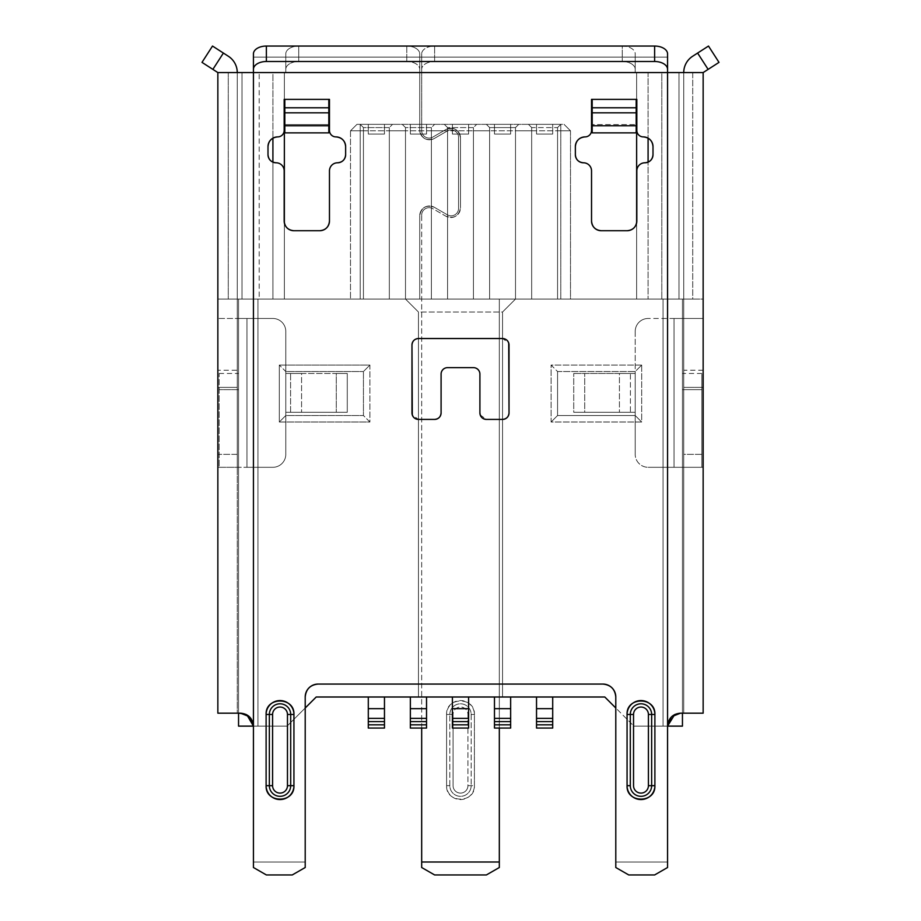 <?xml version="1.0" encoding="UTF-8"?>
<svg xmlns="http://www.w3.org/2000/svg" width="921" height="921" viewBox="0 0 921 921"><rect width="100%" height="100%" fill="white"/><g stroke="black" fill="none" stroke-linecap="round" stroke-linejoin="round"><path stroke-width="0.69" stroke-dasharray="4.61 3.45" d="M237.261 386.187L237.261 387.384L217.851 387.384L217.851 467.292L217.851 454.352L237.261 454.352L237.261 467.292L246.966 467.292L217.851 467.292L237.261 467.292L237.261 318.47L246.966 318.47L246.966 467.292L246.966 318.47L272.846 318.47A12.94 12.94 0 0 1 285.786 331.41A12.94 12.94 0 0 0 272.846 318.47L246.966 318.47L246.966 467.292L272.846 467.292A12.94 12.94 0 0 0 285.786 454.352L285.786 412.297L347.263 412.297L347.263 373.466L336.28 373.466L336.28 412.297L336.28 373.466L290.587 373.466L290.587 412.297L347.263 412.297L285.786 412.297L347.263 412.297L347.263 373.466L301.57 373.466L301.57 412.297L301.57 373.466L285.786 373.466L347.263 373.466L285.786 373.466L285.786 331.41L285.786 454.352A12.94 12.94 0 0 1 272.846 467.292A12.94 12.94 0 0 0 285.786 454.352L285.786 331.41A12.94 12.94 0 0 0 272.846 318.47A12.94 12.94 0 0 1 285.786 331.41L285.786 454.352A12.94 12.94 0 0 1 272.846 467.292L217.851 467.292L217.851 318.47L217.851 467.292L272.846 467.292L246.966 467.292L246.966 318.47L217.851 318.47L272.846 318.47L237.261 318.47L237.261 72.575A19.41 19.41 0 0 0 228.362 56.262L212.509 46.05L223.389 53.061L212.878 69.374L217.851 72.575L217.851 299.06L228.27 299.06L228.27 72.575L284.359 72.575L284.359 299.06L284.359 222.894L284.359 299.06L259.192 299.06L259.192 72.575L259.192 299.06L217.851 299.06L217.851 318.47L217.851 299.06L241.993 299.06L241.993 72.575L272.915 72.575L272.915 138.162L272.915 72.575L284.359 72.575L284.359 99.364L284.359 72.575L285.786 72.575L285.786 53.89A12.94 7.84 180 0 1 298.726 46.05L406.794 46.05A12.94 7.84 0 0 1 419.734 53.89L419.734 130.08A9.705 9.705 0 0 0 434.298 138.484A9.705 9.705 0 0 1 419.734 130.08L419.734 53.89L419.734 72.575L285.786 72.575L285.786 53.89L285.786 57.137L419.734 57.137L419.734 53.89A12.94 7.84 0 0 0 406.794 46.05L298.726 46.05A12.94 7.84 0 0 0 285.786 53.89L285.786 72.575L419.734 72.575L419.734 130.08C421.392 138.403 426.25 141.212 434.298 138.484L447.399 130.92A7.437 7.437 0 0 1 458.554 137.367A7.437 7.437 0 0 0 447.399 130.92L434.298 138.484L447.399 130.92A7.437 7.437 0 0 1 458.554 137.367L458.554 208.388A7.437 7.437 0 0 1 447.399 214.835A7.437 7.437 0 0 0 458.554 208.388L458.554 137.367L458.554 208.388A7.437 7.437 0 0 1 447.399 214.835L434.298 207.271A9.705 9.705 0 0 0 419.734 215.675A9.705 9.705 0 0 1 434.298 207.271L447.399 214.835L434.298 207.271C426.25 204.543 421.392 207.352 419.734 215.675L419.734 299.06L419.734 215.675L419.734 299.06L284.359 299.06L284.359 72.575L419.734 72.575L419.734 130.08C421.392 138.403 426.25 141.212 434.298 138.484L447.399 130.92A7.437 7.437 0 0 1 458.554 137.367L458.554 208.388A7.437 7.437 0 0 1 447.399 214.835L434.298 207.271C426.25 204.543 421.392 207.352 419.734 215.675L419.734 299.06L272.915 299.06L272.915 162.131L272.915 299.06L241.993 299.06L419.734 299.06L228.27 299.06L228.27 72.575L217.851 72.575L237.261 72.575A19.41 19.41 0 0 0 228.362 56.262L223.389 53.061L212.878 69.374L201.998 62.375L212.509 46.05L201.998 62.375L217.851 72.575L217.851 299.06L241.993 299.06L241.993 72.575L237.261 72.575L667.564 72.575L667.564 726.128L667.564 72.575L703.149 72.575L217.851 72.575L285.786 72.575L217.851 72.575L237.261 72.575L237.261 387.384C237.261 365.269 237.261 365.269 237.261 387.384L237.261 713.176L237.261 72.575L237.261 713.176L237.261 387.384L237.261 454.352L217.851 454.352L217.851 387.384C217.851 365.269 217.851 365.269 217.851 387.384L217.851 713.176L237.261 713.176L217.851 713.176L217.851 387.384L237.261 387.384L237.261 370.254L217.851 370.23L217.851 387.384L237.261 387.384L217.851 387.384L217.851 370.23M421.68 728.062L421.68 215.111A7.437 7.437 0 0 1 432.835 208.676L445.937 216.239C453.984 218.956 458.842 216.159 460.5 207.835L460.5 137.92C458.842 129.596 453.984 126.787 445.937 129.516L432.835 137.079A7.437 7.437 0 0 1 421.68 130.632L421.68 72.575L636.641 72.575L635.214 72.575L636.641 72.575L636.641 299.06L683.739 299.06L683.739 72.575L683.739 713.176L703.149 713.176L703.149 387.384L703.149 454.352L683.739 454.352L683.739 387.384L703.149 387.384C703.149 365.269 703.149 365.269 703.149 387.384L703.149 467.292L703.149 454.352L683.739 454.352L683.739 467.292L703.149 467.292L703.149 72.575L708.122 69.374L697.611 53.061L708.122 69.374L719.002 62.375L703.149 72.575L703.149 299.06L499.32 299.06L636.641 299.06L499.32 299.06L499.32 867.513L499.32 299.06L636.641 299.06L636.641 222.882L636.641 299.06L648.085 299.06L648.085 162.131L648.085 299.06L703.149 299.06L703.149 467.292L648.154 467.292L683.739 467.292L683.739 387.384L703.149 387.384L703.149 370.23L703.149 387.384L683.739 387.384L683.739 386.187L683.739 387.384L703.149 387.384L703.149 713.176L680.504 713.176L674.656 714.592M703.149 370.23L683.739 370.23L683.739 386.187M683.739 387.384L683.739 713.176L683.739 387.384C683.739 365.269 683.739 365.269 683.739 387.384M245.93 714.385L237.261 713.176L246.897 714.88M667.644 724.677L667.564 726.128L671.697 716.642M675.07 714.385L683.739 713.176L683.739 72.575A19.41 19.41 0 0 1 692.638 56.262A19.41 19.41 0 0 0 683.739 72.575L703.149 72.575L692.73 72.575L692.73 299.06L636.641 299.06L636.641 72.575L636.641 99.364L636.641 72.575L635.214 72.575L635.214 53.89A12.94 7.84 0 0 0 622.274 46.05L434.62 46.05A12.94 7.84 0 0 0 421.68 53.89L421.68 130.632A7.437 7.437 0 0 0 432.835 137.079L445.937 129.516A9.705 9.705 0 0 1 460.5 137.92L460.5 207.835L460.5 137.92C458.842 129.596 453.984 126.787 445.937 129.516A9.705 9.705 0 0 1 460.5 137.92L460.5 207.835A9.705 9.705 0 0 1 445.937 216.239C453.984 218.956 458.842 216.159 460.5 207.835A9.705 9.705 0 0 1 445.937 216.239L432.835 208.676A7.437 7.437 0 0 0 421.68 215.111A7.437 7.437 0 0 1 432.835 208.676A7.437 7.437 0 0 0 421.68 215.111L421.68 862.01M672.146 716.25L671.386 716.929M615.792 697.001L615.792 862.01L667.564 862.01L667.564 726.128L667.564 867.513L654.624 874.95L628.744 874.95L615.792 867.513L615.792 862.01L615.792 867.513L628.744 874.95L654.624 874.95L667.564 867.513L667.564 862.01L615.792 862.01L615.792 697.001A12.94 12.94 0 0 0 602.852 684.061L318.148 684.061L602.852 684.061M249.303 716.642L253.436 726.128L253.436 57.137L667.564 57.137L667.564 53.89L667.564 57.137L253.436 57.137L253.436 862.01L305.208 862.01L305.208 697.001A12.94 12.94 0 0 1 318.148 684.061M447.56 367.64A6.47 6.47 0 0 0 441.09 374.11A6.47 6.47 0 0 1 447.56 367.64M411.975 412.942L411.975 344.995L411.975 412.942A6.47 6.47 0 0 0 418.445 419.412L434.62 419.412L418.445 419.412L412.286 414.945M509.025 344.995A6.47 6.47 0 0 0 502.555 338.525L418.445 338.525L502.555 338.525L508.714 342.992M479.91 374.11A6.47 6.47 0 0 0 473.44 367.64A6.47 6.47 0 0 1 479.91 374.11L479.91 412.942A6.47 6.47 0 0 0 486.38 419.412L502.555 419.412L486.38 419.412L480.232 414.945M636.825 130.425A6.47 6.47 0 0 0 643.295 136.895A6.47 6.47 0 0 1 636.825 130.425M653.001 146.6L653.001 154.693L653.001 146.6A9.705 9.705 0 0 0 643.295 136.895M636.825 170.869A8.093 8.093 0 0 1 644.919 162.787A8.093 8.093 0 0 0 636.825 170.869L636.825 221.017A9.705 9.705 0 0 1 627.12 230.722L601.24 230.722L627.12 230.722M591.535 170.869A8.093 8.093 0 0 0 583.442 162.787A8.093 8.093 0 0 1 591.535 170.869L591.535 221.017A9.705 9.705 0 0 0 601.24 230.722M575.36 154.693L575.36 146.6L575.36 154.693A8.093 8.093 0 0 0 583.442 162.787M585.065 136.895A6.47 6.47 0 0 0 591.535 130.425A6.47 6.47 0 0 1 585.065 136.895A9.705 9.705 0 0 0 575.36 146.6M592.18 99.364L636.181 99.364L636.181 124.588L636.181 99.364L592.18 99.364L592.18 124.588L636.181 124.588L592.18 124.588L592.18 99.364M329.465 130.425A6.47 6.47 0 0 0 335.935 136.895A6.47 6.47 0 0 1 329.465 130.425M345.64 146.6L345.64 154.693L345.64 146.6A9.705 9.705 0 0 0 335.935 136.895M329.465 170.869A8.093 8.093 0 0 1 337.558 162.787A8.093 8.093 0 0 0 329.465 170.869L329.465 221.017A9.705 9.705 0 0 1 319.76 230.722L293.88 230.722L319.76 230.722M284.175 170.869A8.093 8.093 0 0 0 276.081 162.787A8.093 8.093 0 0 1 284.175 170.869L284.175 221.017A9.705 9.705 0 0 0 293.88 230.722M267.999 154.693L267.999 146.6L267.999 154.693A8.093 8.093 0 0 0 276.081 162.787M277.705 136.895A6.47 6.47 0 0 0 284.175 130.425A6.47 6.47 0 0 1 277.705 136.895A9.705 9.705 0 0 0 267.999 146.6M284.819 99.364L328.82 99.364L328.82 124.588L328.82 99.364L284.819 99.364L284.819 124.588L284.819 99.364M253.356 724.689L253.436 867.513L266.376 874.95L292.256 874.95L305.208 867.513L292.256 874.95L266.376 874.95L253.436 867.513L253.436 862.01L305.208 862.01L305.208 867.513L305.208 697.001M249.614 716.941L248.854 716.25M253.436 57.137L253.436 53.89L253.436 57.137M667.564 69.34L667.564 72.575M502.555 419.412A6.47 6.47 0 0 0 509.025 412.942M418.445 338.525A6.47 6.47 0 0 0 411.975 344.995M434.62 419.412A6.47 6.47 0 0 0 441.09 412.942M284.819 132.866L284.819 124.588L328.82 124.588L328.82 132.866L328.82 124.588L284.819 124.588L284.819 132.866M337.558 162.787A8.093 8.093 0 0 0 345.64 154.693M636.181 132.866L636.181 124.588L636.181 132.866M592.18 132.866L592.18 124.588L592.18 132.866M644.919 162.787A8.093 8.093 0 0 0 653.001 154.693M290.702 785.659L293.937 785.659M290.702 714.477L293.937 714.477M269.346 785.659L266.111 785.659M651.654 714.477L654.889 714.477M630.298 785.659L627.063 785.659M683.739 467.292L683.739 299.06L703.149 299.06L692.73 299.06L692.73 72.575L661.808 72.575L661.808 299.06L661.808 72.575L636.641 72.575L648.085 72.575L648.085 138.162L648.085 72.575L679.007 72.575L679.007 299.06L679.007 72.575L683.739 72.575L683.739 318.47L674.034 318.47L674.034 467.292L674.034 318.47L703.149 318.47L648.154 318.47A12.94 12.94 0 0 0 635.214 331.41A12.94 12.94 0 0 1 648.154 318.47L674.034 318.47L674.034 467.292L648.154 467.292L703.149 467.292L674.034 467.292L674.034 318.47L683.739 318.47L683.739 467.292M703.149 318.47L683.739 318.47L703.149 318.47M635.214 331.41A12.94 12.94 0 0 1 648.154 318.47A12.94 12.94 0 0 0 635.214 331.41L635.214 454.352A12.94 12.94 0 0 0 648.154 467.292A12.94 12.94 0 0 1 635.214 454.352A12.94 12.94 0 0 0 648.154 467.292A12.94 12.94 0 0 1 635.214 454.352L635.214 331.41M635.214 373.466L573.737 373.466L635.214 373.466L630.413 373.466L630.413 412.297L635.214 412.297L630.413 412.297L630.413 373.466L573.737 373.466L619.43 373.466L619.43 412.297L573.737 412.297L630.413 412.297L584.72 412.297L584.72 373.466L584.72 412.297L573.737 412.297L573.737 373.466L573.737 412.297L635.214 412.297L635.214 454.352L635.214 412.297L619.43 412.297L619.43 373.466L635.214 373.466L635.214 412.297L635.214 373.466M486.38 874.95L499.32 867.513L486.38 874.95L434.62 874.95L421.68 867.513L434.62 874.95L486.38 874.95M446.593 714.477L446.593 785.659C445.741 803.642 475.317 803.538 474.407 785.659L474.407 714.477C475.259 696.483 445.683 696.598 446.593 714.477L446.593 785.659A13.907 13.907 0 0 0 459.717 799.543A13.907 13.907 0 0 0 474.407 785.659L467.937 785.659A7.437 7.437 0 0 1 460.5 793.096A7.437 7.437 0 0 1 453.063 785.659L453.063 714.477A7.437 7.437 0 0 1 460.5 707.04A7.437 7.437 0 0 1 467.937 714.477L467.937 785.659A7.437 7.437 0 0 1 459.901 793.073A7.437 7.437 0 0 1 453.063 785.659L453.063 714.477L446.593 714.477L453.063 714.477A7.437 7.437 0 0 1 461.099 707.063A7.437 7.437 0 0 1 467.937 714.477L467.937 785.659L474.407 785.659L474.407 714.477A13.907 13.907 0 0 0 461.283 700.582A13.907 13.907 0 0 0 446.593 714.477M445.937 129.516L432.835 137.079A7.437 7.437 0 0 1 421.68 130.632A7.437 7.437 0 0 0 432.835 137.079L445.937 129.516M421.68 69.34L421.68 53.89A12.94 7.84 180 0 1 434.62 46.05L622.274 46.05L622.274 61.5A12.94 7.84 180 0 1 635.214 69.34L635.214 72.575L421.68 72.575L421.68 53.89L421.68 57.137L635.214 57.137L635.214 53.89L635.214 69.34A12.94 7.84 0 0 0 622.274 61.5L434.62 61.5L434.62 46.05L434.62 61.5L622.274 61.5L622.274 46.05A12.94 7.84 0 0 1 635.214 53.89L635.214 72.575L635.214 57.137L421.68 57.137L421.68 72.575L635.214 72.575L421.68 72.575L421.68 69.34A12.94 7.84 180 0 1 434.62 61.5A12.94 7.84 180 0 0 421.68 69.34M421.68 130.632L421.68 72.575L421.68 130.632M285.786 69.34A12.94 7.84 180 0 1 298.726 61.5L298.726 46.05L298.726 61.5L406.794 61.5A12.94 7.84 180 0 1 419.734 69.34A12.94 7.84 0 0 0 406.794 61.5L298.726 61.5A12.94 7.84 180 0 0 285.786 69.34M285.786 72.575L285.786 57.137L419.734 57.137L419.734 72.575L285.786 72.575M406.794 46.05L406.794 61.5L406.794 46.05M449.828 785.659L449.828 714.477L449.828 785.659L446.593 785.659L449.828 785.659A10.672 10.672 0 0 0 459.648 796.297A10.672 10.672 0 0 0 471.172 785.659A10.672 10.672 0 0 1 459.89 796.308A10.672 10.672 0 0 1 449.828 785.659M471.172 714.477L471.172 785.659L471.172 714.477L474.407 714.477L471.172 714.477A10.672 10.672 0 0 0 461.352 703.828A10.672 10.672 0 0 0 449.828 714.477A10.672 10.672 0 0 1 461.11 703.817A10.672 10.672 0 0 1 471.172 714.477M290.587 373.466L285.786 373.466L285.786 412.297L290.587 412.297L290.587 373.466M708.491 46.05L719.002 62.375L708.491 46.05L697.611 53.061L708.491 46.05M287.087 726.128L238.551 726.128L238.551 299.06L238.551 726.128L287.087 726.128L316.202 697.001L287.087 726.128L305.208 708.007L287.087 726.128L257.961 726.128L287.087 726.128M253.436 726.128L257.961 726.128L257.961 299.06L257.961 726.128L257.961 299.06L238.551 299.06L257.961 299.06L257.961 726.128L253.436 726.128M633.913 726.128L667.564 726.128L633.913 726.128L663.039 726.128L663.039 299.06L257.961 299.06L405.493 299.06L418.445 312L418.445 697.001L410.352 697.001L426.527 697.001L410.352 697.001L426.527 697.001L410.352 697.001L418.445 697.001L418.445 312L405.493 299.06L238.551 299.06L663.039 299.06L663.039 726.128L633.913 726.128L604.798 697.001L633.913 726.128M682.449 726.128L663.039 726.128L663.039 299.06L682.449 299.06L682.449 726.128L663.039 726.128L663.039 299.06L682.449 299.06L682.449 713.176L682.449 299.06L515.507 299.06L682.449 299.06L682.449 726.128M219.14 388.627L219.14 389.641L238.551 389.641C238.551 368.78 238.551 368.78 238.551 389.641L238.551 467.292L238.551 389.641L219.14 389.641L219.14 467.292L238.551 467.292L238.551 388.627M384.471 697.001L368.296 697.001L384.471 697.001L368.296 697.001L384.471 697.001L368.296 697.001L368.296 708.652L368.296 697.001L384.471 697.001L384.471 708.652L384.471 697.001M279.316 365.061L279.316 422.002L369.908 422.002L369.908 365.061L279.316 365.061L369.908 365.061L363.438 371.531L363.438 415.532L285.786 415.532L285.786 371.531L363.438 371.531L285.786 371.531L363.438 371.531L285.786 371.531L279.316 365.061L285.786 371.531L285.786 415.532L363.438 415.532L363.438 371.531L369.908 365.061L369.908 422.002L363.438 415.532L363.438 371.531L363.438 415.532L285.786 415.532L363.438 415.532L369.908 422.002L279.316 422.002L285.786 415.532L279.316 422.002L279.316 365.061M552.704 697.001L536.529 697.001L552.704 697.001L536.529 697.001L552.704 697.001L536.529 697.001L536.529 708.652L536.529 697.001L552.704 697.001L552.704 708.652L552.704 697.001M510.648 697.001L418.445 697.001L418.445 312L418.445 697.001L502.555 697.001L502.555 312L515.507 299.06L405.493 299.06L560.797 299.06L350.498 299.06L405.493 299.06L418.445 312L502.555 312L502.555 697.001L502.555 312L502.555 697.001L510.648 697.001L494.473 697.001L510.648 697.001L494.473 697.001L510.648 697.001L510.648 708.652L510.648 697.001M452.407 697.001L468.593 697.001L452.407 697.001L468.593 697.001L452.407 697.001L452.407 708.652L452.407 697.001M641.684 365.061L551.092 365.061L551.092 422.002L641.684 422.002L641.684 365.061L635.214 371.531L557.562 371.531L551.092 365.061L641.684 365.061L641.684 422.002L551.092 422.002L551.092 365.061L557.562 371.531L635.214 371.531L557.562 371.531L557.562 415.532L557.562 371.531L557.562 415.532L551.092 422.002L557.562 415.532L635.214 415.532L641.684 422.002L635.214 415.532L635.214 371.531L641.684 365.061M682.449 388.627L682.449 389.641C682.449 368.78 682.449 368.78 682.449 389.641L701.86 389.641L701.86 467.292L682.449 467.292L682.449 389.641L682.449 467.292L701.86 467.292L682.449 467.292L701.86 467.292L701.86 389.641L682.449 389.641L701.86 389.641L701.86 388.627L701.86 389.641C701.86 368.872 701.86 368.872 701.86 389.641L701.86 388.627M570.502 299.06L560.797 299.06L570.502 299.06L570.502 130.817L570.502 299.06L557.562 299.06L557.562 130.817L570.502 130.817L564.032 124.347L570.502 130.817L564.032 124.347L360.203 124.347L560.797 124.347L560.797 299.06L570.502 299.06L570.502 130.817L560.797 130.817L560.797 299.06L560.797 130.817L557.562 130.817L557.562 127.582L560.797 124.347L560.797 130.817L560.797 124.347L557.562 127.582L560.797 124.347L557.562 127.582L531.682 127.582L528.447 124.347L560.797 124.347L356.968 124.347L528.447 124.347L531.682 127.582L557.562 127.582L557.562 299.06L531.682 299.06L531.682 127.582L531.682 299.06L531.682 127.582L531.682 130.817L515.507 130.817L515.507 127.582L518.742 124.347L515.507 127.582L518.742 124.347L515.507 127.582L489.615 127.582L486.38 124.347L489.615 127.582L515.507 127.582L515.507 299.06L502.555 312L515.507 299.06L502.555 312L418.445 312L405.493 299.06L515.507 299.06L489.615 299.06L489.615 127.582L489.615 299.06L489.615 127.582L489.615 130.817L473.44 130.817L473.44 127.582L476.675 124.347L473.44 127.582L476.675 124.347L473.44 127.582L447.56 127.582L444.325 124.347L447.56 127.582L473.44 127.582L473.44 299.06L447.56 299.06L447.56 127.582L447.56 299.06L447.56 127.582L447.56 130.817L431.385 130.817L431.385 127.582L434.62 124.347L431.385 127.582L434.62 124.347L431.385 127.582L405.493 127.582L402.258 124.347L405.493 127.582L431.385 127.582L431.385 299.06L405.493 299.06L405.493 127.582L405.493 299.06L405.493 127.582L405.493 130.817L389.318 130.817L389.318 127.582L392.553 124.347L389.318 127.582L392.553 124.347L389.318 127.582L363.438 127.582L360.203 124.347L363.438 127.582L389.318 127.582L389.318 299.06L363.438 299.06L363.438 127.582L363.438 299.06L363.438 127.582L363.438 130.817L360.203 130.817L360.203 124.347L363.438 127.582L360.203 124.347L356.968 124.347L350.498 130.817L360.203 130.817L360.203 124.347L360.203 130.817L350.498 130.817L356.968 124.347L350.498 130.817L356.968 124.347L360.203 124.347L360.203 130.817L560.797 130.817L560.797 124.347L564.032 124.347L570.502 130.817L560.797 130.817L570.502 130.817L570.502 299.06M536.529 124.347L552.704 124.347L536.529 124.347L552.704 124.347L552.704 134.052L536.529 134.052L552.704 134.052L536.529 134.052L536.529 124.347L536.529 134.052L552.704 134.052L552.704 124.347L552.704 134.052L552.704 124.347L536.529 124.347L536.529 134.052L536.529 124.347M494.473 124.347L510.648 124.347L494.473 124.347L510.648 124.347L510.648 134.052L494.473 134.052L510.648 134.052L494.473 134.052L494.473 124.347L494.473 134.052L510.648 134.052L510.648 124.347L510.648 134.052L510.648 124.347L494.473 124.347L494.473 134.052L494.473 124.347M368.296 124.347L384.471 124.347L368.296 124.347L368.296 134.052L384.471 134.052L368.296 134.052L368.296 124.347L384.471 124.347L384.471 134.052L368.296 134.052L368.296 124.347L368.296 134.052L384.471 134.052L384.471 124.347L384.471 134.052L384.471 124.347L368.296 124.347M410.352 124.347L426.527 124.347L410.352 124.347L410.352 134.052L426.527 134.052L410.352 134.052L410.352 124.347L426.527 124.347L426.527 134.052L410.352 134.052L410.352 124.347L410.352 134.052L426.527 134.052L426.527 124.347L426.527 134.052L426.527 124.347L410.352 124.347M452.407 124.347L468.593 124.347L452.407 124.347L452.407 134.052L452.407 124.347L468.593 124.347L468.593 134.052L452.407 134.052L452.407 124.347L452.407 134.052L468.593 134.052L468.593 124.347L468.593 134.052L468.593 124.347L452.407 124.347M560.797 130.817L560.797 299.06L350.498 299.06L360.203 299.06L360.203 130.817L360.203 299.06L360.203 130.817L350.498 130.817L360.203 130.817L360.203 299.06L363.438 299.06L363.438 130.817L360.203 130.817L560.797 130.817M350.498 130.817L350.498 299.06L350.498 130.817M389.318 127.582L389.318 299.06L389.318 127.582M389.318 130.817L405.493 130.817L405.493 299.06L389.318 299.06L389.318 130.817M405.493 127.582L402.258 124.347L405.493 127.582M431.385 127.582L431.385 299.06L431.385 127.582M431.385 130.817L447.56 130.817L447.56 299.06L431.385 299.06L431.385 130.817M447.56 127.582L444.325 124.347L447.56 127.582M473.44 127.582L473.44 299.06L473.44 127.582M473.44 130.817L489.615 130.817L489.615 299.06L473.44 299.06L473.44 130.817M489.615 127.582L486.38 124.347L489.615 127.582M515.507 127.582L515.507 299.06L515.507 127.582M515.507 130.817L531.682 130.817L531.682 299.06L515.507 299.06L515.507 130.817M531.682 127.582L528.447 124.347L531.682 127.582M557.562 127.582L557.562 299.06L557.562 127.582M452.407 134.052L468.593 134.052L452.407 134.052M682.449 389.641L701.86 389.641M635.214 415.532L635.214 371.531L635.214 415.532L557.562 415.532L557.562 371.531L635.214 371.531L635.214 415.532L557.562 415.532L635.214 415.532M285.786 371.531L285.786 415.532L285.786 371.531M536.529 728.062L536.529 708.652L552.704 708.652L536.529 708.652L536.529 728.062L552.704 728.062L552.704 708.652L552.704 728.062L536.529 728.062M552.704 718.357L536.529 718.357L552.704 718.357M494.473 728.062L494.473 697.001L494.473 708.652L510.648 708.652L494.473 708.652L494.473 728.062L510.648 728.062L510.648 708.652L510.648 728.062L494.473 728.062M510.648 718.357L494.473 718.357L510.648 718.357M452.407 728.062L452.407 708.652L468.593 708.652L468.593 697.001L468.593 708.652L452.407 708.652L452.407 728.062L468.593 728.062L468.593 708.652L468.593 728.062L452.407 728.062M468.593 718.357L452.407 718.357L468.593 718.357M410.352 728.062L410.352 697.001L410.352 708.652L426.527 708.652L426.527 697.001L426.527 708.652L410.352 708.652L410.352 728.062L426.527 728.062L426.527 708.652L426.527 728.062L410.352 728.062M426.527 718.357L410.352 718.357L426.527 718.357M368.296 728.062L368.296 708.652L384.471 708.652L368.296 708.652L368.296 728.062L384.471 728.062L384.471 708.652L384.471 728.062L368.296 728.062M384.471 718.357L368.296 718.357L384.471 718.357M238.551 389.641L219.14 389.641C219.14 368.872 219.14 368.872 219.14 389.641L219.14 467.292L238.551 467.292L219.14 467.292L219.14 389.641L238.551 389.641L238.551 467.292L219.14 467.292L219.14 389.641M701.86 373.466L682.449 373.466M219.14 373.466L238.551 373.466"/><path stroke-width="1.38" d="M667.564 69.34L667.564 53.89A12.94 7.84 0 0 0 654.624 46.05A12.94 7.84 0 0 1 667.564 53.89L667.564 69.34A12.94 7.84 0 0 0 654.624 61.5L266.376 61.5L266.376 46.05L654.624 46.05L654.624 61.5L654.624 46.05L266.376 46.05L266.376 61.5A12.94 7.84 180 0 0 253.436 69.34L253.436 72.575L667.564 72.575L667.564 69.34A12.94 7.84 180 0 0 654.624 61.5L266.376 61.5A12.94 7.84 180 0 0 253.436 69.34L253.436 72.575L217.851 72.575L217.851 713.176L217.851 72.575L201.998 62.375L212.878 69.374L223.389 53.061L212.509 46.05L201.998 62.375L212.509 46.05L228.362 56.262A19.41 19.41 0 0 1 237.261 72.575A19.41 19.41 0 0 0 228.362 56.262L223.389 53.061L212.878 69.374L217.851 72.575L253.436 72.575L253.436 867.513L266.376 874.95L292.256 874.95L305.208 867.513L305.208 697.001C305.991 689.138 310.296 684.821 318.148 684.061L602.852 684.061C610.727 684.844 615.044 689.161 615.792 697.001L615.792 867.513L628.744 874.95L654.624 874.95L667.564 867.513L667.564 72.575L703.149 72.575L708.122 69.374L697.611 53.061L692.638 56.262A19.41 19.41 0 0 0 683.739 72.575A19.41 19.41 0 0 1 692.638 56.262L708.491 46.05L697.611 53.061L708.122 69.374L703.149 72.575L703.149 713.176L680.504 713.176L703.149 713.176L703.149 72.575L253.436 72.575L253.436 726.128L246.897 714.88M305.208 697.001C305.991 689.138 310.296 684.821 318.148 684.061A12.94 12.94 0 0 0 305.208 697.001L305.208 867.513L292.256 874.95L266.376 874.95L253.436 867.513L253.436 726.128C252.596 718.196 248.279 713.879 240.496 713.176L217.851 713.176L240.496 713.176L249.303 716.642M674.656 714.592L667.564 726.128L667.564 867.513L654.624 874.95L628.744 874.95L615.792 867.513L615.792 697.001A12.94 12.94 0 0 0 602.852 684.061C610.727 684.844 615.044 689.161 615.792 697.001M671.697 716.642L680.504 713.176C672.721 713.879 668.404 718.196 667.564 726.128L682.449 726.128L682.449 713.176L682.449 726.128L667.564 726.128L667.564 72.575M675.07 714.385L672.146 716.25M671.386 716.929L667.644 724.677M441.09 412.942C440.699 416.879 438.534 419.032 434.62 419.412A6.47 6.47 0 0 0 441.09 412.942L441.09 374.11L441.09 412.942C440.699 416.879 438.534 419.032 434.62 419.412L418.445 419.412C414.508 419.02 412.343 416.856 411.975 412.942L411.975 344.995C412.366 341.058 414.519 338.905 418.445 338.525L502.555 338.525C506.492 338.916 508.657 341.081 509.025 344.995L509.025 412.942C508.634 416.879 506.481 419.032 502.555 419.412L486.38 419.412C482.443 419.02 480.29 416.856 479.91 412.942L479.91 374.11A6.47 6.47 0 0 0 473.44 367.64L447.56 367.64A6.47 6.47 0 0 0 441.09 374.11A6.47 6.47 0 0 1 447.56 367.64L473.44 367.64A6.47 6.47 0 0 1 479.91 374.11L479.91 412.942L479.91 374.11M412.286 414.945L411.975 344.995C412.366 341.058 414.519 338.905 418.445 338.525L502.555 338.525A6.47 6.47 0 0 1 509.025 344.995L509.025 412.942C508.634 416.879 506.481 419.032 502.555 419.412L486.38 419.412A6.47 6.47 0 0 1 479.91 412.942L480.232 414.945M508.714 342.992L509.025 412.942L509.025 344.995M575.36 154.693A8.093 8.093 0 0 0 583.442 162.787C578.526 162.292 575.832 159.598 575.36 154.693L575.36 146.6C575.947 140.706 579.182 137.471 585.065 136.895A6.47 6.47 0 0 0 591.535 130.425L591.535 99.364L592.18 99.364L591.535 99.364L591.535 130.425L591.535 99.364L636.825 99.364L636.825 130.425A6.47 6.47 0 0 0 643.295 136.895C649.201 137.482 652.436 140.717 653.001 146.6L653.001 154.693C652.517 159.609 649.823 162.303 644.919 162.787A8.093 8.093 0 0 0 636.825 170.869L636.825 221.017C636.238 226.923 633.003 230.158 627.12 230.722L601.24 230.722C595.334 230.135 592.099 226.9 591.535 221.017L591.535 170.869A8.093 8.093 0 0 0 583.442 162.787C578.526 162.292 575.832 159.598 575.36 154.693L575.36 146.6C575.947 140.706 579.182 137.471 585.065 136.895A6.47 6.47 0 0 0 591.535 130.425L591.535 99.364L636.825 99.364L636.825 130.425L636.825 99.364L636.181 99.364L636.825 99.364L636.825 130.425A6.47 6.47 0 0 0 643.295 136.895C649.201 137.482 652.436 140.717 653.001 146.6A9.705 9.705 0 0 0 643.295 136.895M277.705 136.895A9.705 9.705 0 0 0 267.999 146.6C268.587 140.706 271.822 137.471 277.705 136.895A6.47 6.47 0 0 0 284.175 130.425L284.175 99.364L284.819 99.364L284.175 99.364L284.175 130.425L284.175 99.364L329.465 99.364L329.465 130.425A6.47 6.47 0 0 0 335.935 136.895C341.841 137.482 345.076 140.717 345.64 146.6L345.64 154.693C345.156 159.609 342.462 162.303 337.558 162.787A8.093 8.093 0 0 0 329.465 170.869L329.465 221.017C328.878 226.923 325.643 230.158 319.76 230.722L293.88 230.722C287.974 230.135 284.739 226.9 284.175 221.017L284.175 170.869A8.093 8.093 0 0 0 276.081 162.787C271.165 162.292 268.471 159.598 267.999 154.693L267.999 146.6C268.587 140.706 271.822 137.471 277.705 136.895A6.47 6.47 0 0 0 284.175 130.425L284.175 99.364L329.465 99.364L329.465 130.425L329.465 99.364L328.82 99.364L329.465 99.364L329.465 130.425A6.47 6.47 0 0 0 335.935 136.895C341.841 137.482 345.076 140.717 345.64 146.6L345.64 154.693C345.156 159.609 342.462 162.303 337.558 162.787A8.093 8.093 0 0 0 345.64 154.693M651.654 714.477A10.672 10.672 0 0 0 640.371 703.817A10.672 10.672 0 0 0 630.298 714.477L630.298 785.659A10.672 10.672 0 0 0 641.58 796.308A10.672 10.672 0 0 0 651.654 785.659L651.654 714.477L651.654 785.659L648.419 785.659L654.889 785.659L651.654 785.659A10.672 10.672 0 0 1 641.833 796.297A10.672 10.672 0 0 1 630.298 785.659L630.298 714.477L627.063 714.477C626.211 696.483 655.787 696.598 654.889 714.477L654.889 785.659C655.74 803.642 626.165 803.538 627.063 785.659L627.063 714.477A13.907 13.907 0 0 1 640.199 700.582A13.907 13.907 0 0 1 654.889 714.477L654.889 785.659A13.907 13.907 0 0 1 641.753 799.543A13.907 13.907 0 0 1 627.063 785.659L627.063 714.477L633.533 714.477L633.533 785.659A7.437 7.437 0 0 0 640.981 793.096A7.437 7.437 0 0 0 648.419 785.659L648.419 714.477A7.437 7.437 0 0 0 640.981 707.04A7.437 7.437 0 0 0 633.533 714.477A7.437 7.437 0 0 1 640.383 707.063A7.437 7.437 0 0 1 648.419 714.477L651.654 714.477L648.419 714.477L648.419 785.659A7.437 7.437 0 0 1 641.569 793.073A7.437 7.437 0 0 1 633.533 785.659L633.533 714.477L630.298 714.477A10.672 10.672 0 0 1 640.118 703.828A10.672 10.672 0 0 1 651.654 714.477L654.889 714.477M266.111 785.659L266.111 714.477L269.346 714.477L266.111 714.477C265.26 696.483 294.835 696.598 293.937 714.477L293.937 785.659C294.789 803.642 265.213 803.538 266.111 785.659L266.111 714.477A13.907 13.907 0 0 1 279.247 700.582A13.907 13.907 0 0 1 293.937 714.477L287.467 714.477A7.437 7.437 0 0 0 280.019 707.04A7.437 7.437 0 0 0 272.581 714.477A7.437 7.437 0 0 1 279.431 707.063A7.437 7.437 0 0 1 287.467 714.477L287.467 785.659L287.467 714.477L290.702 714.477A10.672 10.672 0 0 0 279.42 703.817A10.672 10.672 0 0 0 269.346 714.477L272.581 714.477L272.581 785.659A7.437 7.437 0 0 0 280.019 793.096A7.437 7.437 0 0 0 287.467 785.659A7.437 7.437 0 0 1 280.617 793.073A7.437 7.437 0 0 1 272.581 785.659L266.111 785.659A13.907 13.907 0 0 0 280.801 799.543A13.907 13.907 0 0 0 293.937 785.659L293.937 714.477M653.001 154.693C652.517 159.609 649.823 162.303 644.919 162.787A8.093 8.093 0 0 0 653.001 154.693L653.001 146.6M636.825 170.869L636.825 221.017C636.238 226.923 633.003 230.158 627.12 230.722A9.705 9.705 0 0 0 636.825 221.017L636.825 170.869A8.093 8.093 0 0 1 644.919 162.787M601.24 230.722C595.334 230.135 592.099 226.9 591.535 221.017L591.535 170.869L591.535 221.017A9.705 9.705 0 0 0 601.24 230.722L627.12 230.722M319.76 230.722A9.705 9.705 0 0 0 329.465 221.017C328.878 226.923 325.643 230.158 319.76 230.722L293.88 230.722C287.974 230.135 284.739 226.9 284.175 221.017L284.175 170.869A8.093 8.093 0 0 0 276.081 162.787C271.165 162.292 268.471 159.598 267.999 154.693L267.999 146.6M318.148 684.061L602.852 684.061M253.356 724.689L249.614 716.941M248.854 716.25L245.93 714.385M266.376 46.05A12.94 7.84 180 0 0 253.436 53.89A12.94 7.84 0 0 1 266.376 46.05M253.436 69.34L253.436 53.89L253.436 69.34M502.555 419.412A6.47 6.47 0 0 0 509.025 412.942M418.445 338.525A6.47 6.47 0 0 0 411.975 344.995M411.975 412.942A6.47 6.47 0 0 0 418.445 419.412L434.62 419.412M284.819 99.364L284.819 132.866L328.82 132.866L284.819 132.866L284.819 125.763L328.82 125.763L328.82 132.866L328.82 125.763L284.819 125.763L284.819 112.823L328.82 112.823L328.82 125.763L328.82 112.823L284.819 112.823L284.819 107.78L328.82 107.78L328.82 112.823L328.82 107.78L284.819 107.78L284.819 99.364M328.82 99.364L328.82 107.78L328.82 99.364M267.999 154.693A8.093 8.093 0 0 0 276.081 162.787M293.88 230.722A9.705 9.705 0 0 1 284.175 221.017L284.175 170.869M329.465 170.869L329.465 221.017L329.465 170.869A8.093 8.093 0 0 1 337.558 162.787M345.64 146.6A9.705 9.705 0 0 0 335.935 136.895M636.181 99.364L636.181 132.866L592.18 132.866L592.18 125.763L592.18 132.866L636.181 132.866L636.181 125.763L592.18 125.763L592.18 112.823L592.18 125.763L636.181 125.763L636.181 112.823L592.18 112.823L592.18 107.78L592.18 112.823L636.181 112.823L636.181 99.364M592.18 99.364L592.18 107.78L636.181 107.78L592.18 107.78L592.18 99.364M583.442 162.787A8.093 8.093 0 0 1 591.535 170.869M585.065 136.895A9.705 9.705 0 0 0 575.36 146.6M293.937 785.659L290.702 785.659A10.672 10.672 0 0 1 280.629 796.308A10.672 10.672 0 0 1 269.346 785.659L269.346 714.477A10.672 10.672 0 0 1 279.167 703.828A10.672 10.672 0 0 1 290.702 714.477L290.702 785.659L287.467 785.659L290.702 785.659L290.702 714.477M290.702 785.659A10.672 10.672 0 0 1 280.882 796.297A10.672 10.672 0 0 1 269.346 785.659L272.581 785.659L272.581 714.477L269.346 714.477L269.346 785.659M630.298 785.659L627.063 785.659M421.68 862.01L499.32 862.01L499.32 728.062L499.32 867.513L499.32 862.01L421.68 862.01L421.68 867.513L434.62 874.95L486.38 874.95L499.32 867.513L486.38 874.95L434.62 874.95L421.68 867.513L421.68 728.062M284.359 222.894L284.359 99.364L284.359 222.894M636.641 99.364L636.641 222.882L636.641 99.364M272.915 162.131L272.915 138.162L272.915 162.131M648.085 138.162L648.085 162.131L648.085 138.162M719.002 62.375L708.122 69.374L719.002 62.375L708.491 46.05L719.002 62.375M238.551 726.128L253.436 726.128L238.551 726.128L238.551 713.176L238.551 726.128M316.202 697.001L305.208 708.007L316.202 697.001L604.798 697.001L615.792 708.007L604.798 697.001L552.704 697.001L552.704 718.357L536.529 718.357L536.529 728.062L552.704 728.062L552.704 724.827L536.529 724.827L536.529 728.062L552.704 728.062L552.704 721.592L536.529 721.592L536.529 724.827L552.704 724.827L552.704 718.357L552.704 721.592L536.529 721.592L536.529 718.357L552.704 718.357L552.704 697.001L604.798 697.001L316.202 697.001M410.352 697.001L384.471 697.001L384.471 718.357L368.296 718.357L368.296 728.062L384.471 728.062L384.471 724.827L368.296 724.827L368.296 728.062L384.471 728.062L384.471 721.592L368.296 721.592L368.296 724.827L384.471 724.827L384.471 718.357L384.471 721.592L368.296 721.592L368.296 718.357L384.471 718.357L384.471 697.001L410.352 697.001L410.352 728.062L426.527 728.062L426.527 724.827L410.352 724.827L410.352 728.062L426.527 728.062L426.527 721.592L410.352 721.592L410.352 724.827L426.527 724.827L426.527 718.357L410.352 718.357L410.352 721.592L426.527 721.592L426.527 718.357L410.352 718.357L410.352 708.652L426.527 708.652L426.527 718.357L426.527 697.001L426.527 708.652L410.352 708.652L410.352 697.001M536.529 697.001L510.648 697.001L510.648 718.357L494.473 718.357L494.473 728.062L510.648 728.062L510.648 724.827L494.473 724.827L494.473 728.062L510.648 728.062L510.648 721.592L494.473 721.592L494.473 724.827L510.648 724.827L510.648 718.357L510.648 721.592L494.473 721.592L494.473 718.357L510.648 718.357L510.648 697.001L536.529 697.001L536.529 718.357L536.529 708.652L552.704 708.652L536.529 708.652L536.529 697.001M494.473 697.001L494.473 718.357L494.473 708.652L510.648 708.652L494.473 708.652L494.473 697.001M452.407 724.827L452.407 728.062L468.593 728.062L468.593 724.827L452.407 724.827L452.407 728.062L468.593 728.062L468.593 721.592L452.407 721.592L452.407 724.827L468.593 724.827L468.593 718.357L452.407 718.357L452.407 724.827M452.407 697.001L452.407 721.592L468.593 721.592L468.593 718.357L452.407 718.357L452.407 708.652L468.593 708.652L468.593 718.357L468.593 697.001L468.593 708.652L452.407 708.652L452.407 697.001M368.296 697.001L368.296 718.357L368.296 708.652L384.471 708.652L368.296 708.652L368.296 697.001"/></g></svg>

